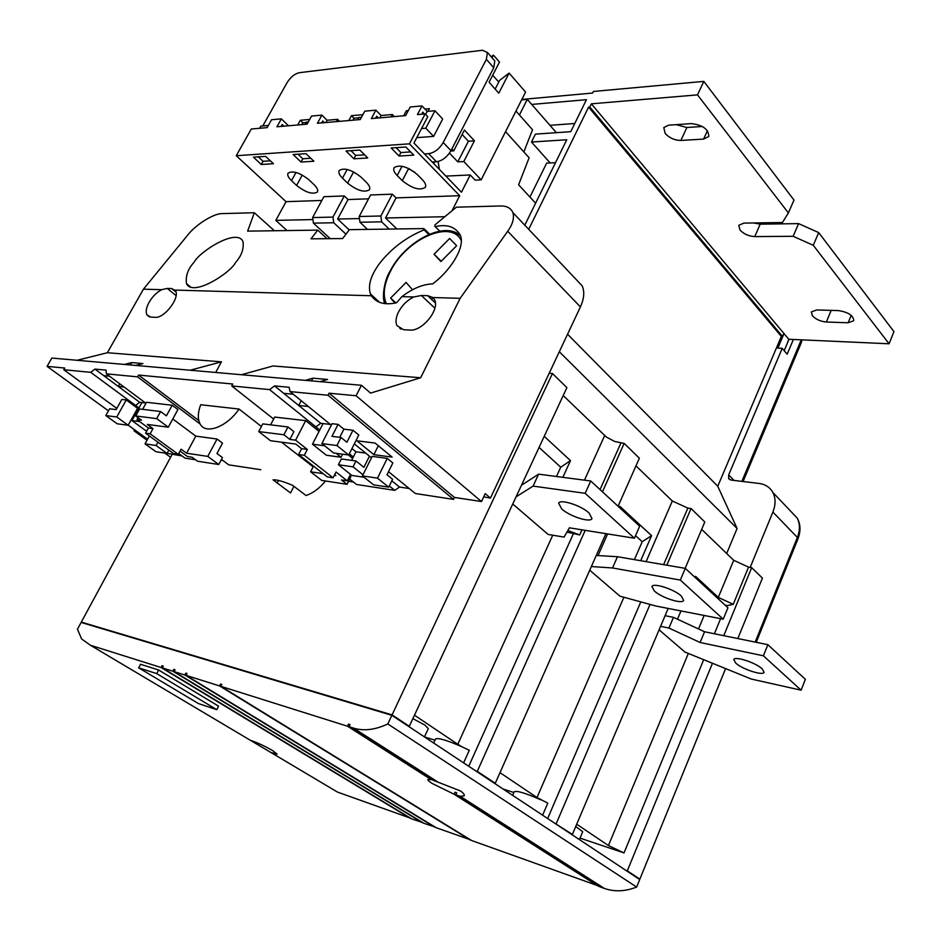<?xml version="1.0" encoding="UTF-8"?>
<svg xmlns="http://www.w3.org/2000/svg" width="941" height="941" viewBox="0 0 941 941"><rect width="100%" height="100%" fill="white"/><g stroke="black" fill="none" stroke-linecap="round" stroke-linejoin="round"><path stroke-width="1.41" d="M576.233 279.559L582.185 285.852C584.726 291.663 584.138 298.685 580.409 306.919L507.717 231.251C512.669 224.346 514.398 218.136 512.927 212.631C510.775 207.937 506.493 205.726 500.083 205.985L456.385 207.185L434.989 224.852L434.766 226.193L439.741 231.145L434.766 226.193M161.605 289.699C156.641 292.392 152.477 296.568 149.125 302.237C146.208 307.648 145.479 311.871 146.961 314.906L150.772 317.105L155.159 317.317C164.416 318.517 180.296 297.591 175.449 290.616L171.662 288.546L167.251 288.428L161.605 289.699L143.432 289.169L107.368 352.734L77.091 360.285M194.175 262.127C199.151 252.012 236.791 227.546 242.99 241.543C244.037 248.789 241.566 255.764 235.591 262.457C230.674 272.749 192.717 297.462 186.483 283.594C185.412 276.019 187.977 268.867 194.175 262.127M507.717 231.251L460.173 298.321L432.954 297.532L434.519 299.72C440.094 309.448 422.238 331.479 409.923 330.068L403.677 329.75L396.937 325.621C395.326 321.94 395.855 317.376 398.537 311.906C402.195 305.143 407.277 300.167 413.769 296.98L401.889 296.638L396.514 302.802C384.763 305.296 376.388 302.943 371.377 295.756L175.108 290.087M665.181 133.469L663.781 127.576L668.616 125.177L691.423 123.6C702.939 125.071 708.726 129.376 708.773 136.539L703.597 139.08L680.861 140.456C674.685 140.35 669.451 138.021 665.181 133.469M812.342 315.705L811.354 311.93L816.694 309.954L838.549 310.601C848.382 312.212 853.452 315.588 853.769 320.728L848.135 322.787L826.351 322.01C820.481 321.457 815.812 319.352 812.342 315.705M813.283 245.307L889.08 343.783L893.95 331.632L818.694 232.592L813.283 245.307L793.134 236.297L754.741 236.603C748.742 236.238 743.813 234.038 739.967 229.98L738.791 225.299L743.896 223.099L782.418 222.523L788.382 212.937L793.981 200.057L703.809 81.385L697.504 94.876L788.382 212.937M589.101 513.01L592.007 518.597C590.278 522.984 569.634 516.338 561.683 508.905L558.636 503.188C560.26 498.789 581.209 505.505 589.101 513.01M681.355 596.065L683.672 600.429C682.296 604.463 661.535 597.747 654.371 591.007L651.937 586.537C653.207 582.491 674.25 589.254 681.355 596.065M762.21 668.851L764.092 672.321C762.998 676.014 742.226 669.227 735.756 663.111L733.792 659.559C734.768 655.842 755.799 662.676 762.21 668.851M412.864 718.642L424.838 725.04L428.296 728.605L424.462 736.909M575.716 826.563L582.726 831.715L579.409 839.572M270.855 752.482L277.148 754.164L272.69 750.612C264.186 745.79 256.752 742.367 250.412 740.32L337.525 792.099L410.723 818.258M347.5 726.217L431.272 779.666L427.849 779.466C427.532 780.065 428.978 781.406 432.19 783.465L454.103 794.228L455.009 792.216L456.738 792.863L455.832 794.874L460.208 796.286L464.148 795.874C464.736 794.686 463.513 793.051 460.443 790.958L432.566 780.03L349.029 726.699L350.04 724.57L348.523 724.1L347.5 726.217L220.876 686.342L221.853 684.413L220.582 684.013L219.606 685.942L186.095 675.379L187.059 673.509L185.847 673.133L184.883 675.003L174.085 671.603L175.05 669.745L173.862 669.369L172.897 671.227L162.299 667.887L163.252 666.052L162.087 665.687L161.134 667.522L90.454 645.267L250.412 740.32M428.802 234.485L424.12 229.863C406.218 237.191 391.327 248.436 379.446 263.574C370.683 275.619 367.696 285.758 370.495 294.004L371.377 295.756M408.159 168.31L409.547 168.98M493.296 59.201L494.813 60.953L493.766 67.752L486.368 59.318L487.45 52.508L482.498 50.261L299.309 72.704C294.674 73.786 290.604 77.08 287.123 82.585L262.774 125.953M450.974 150.678C447.104 157.123 442.258 160.829 436.448 161.77L432.26 162.005L424.462 153.936L428.649 153.677C434.46 152.701 439.318 148.972 443.223 142.503L450.974 150.678L493.766 67.752M253.376 171.533L252.494 170.721M288.511 125.788L281.359 118.86L271.561 119.754L267.15 127.635L251.306 129.011L236.25 155.724L286.04 201.68L275.819 220.382L287.052 230.569M523.855 151.913L532.535 129.752L515.974 111.062M535.605 203.174L518.585 184.789L529.136 157.77L505.552 131.658M462.149 134.504L468.406 141.221L457.796 161.864L449.48 153.112M492.708 75.198L498.765 82.067L495.154 89.089M432.26 162.005L461.455 192.223L470.241 174.955L475.158 180.131L481.157 179.872L525.584 92.053L509.081 73.092L498.789 93.194L489.085 82.243L499.483 62.071L493.413 55.096L492.037 57.766M236.25 155.724L409.417 143.844L425.167 113.92L427.779 116.696L413.934 143.044L424.462 153.936M409.417 143.844L459.69 195.693L396.067 197.881L392.303 194.175L380.87 215.995L381.634 221.829L359.98 222.241L359.203 216.501L370.589 194.975L392.303 194.175M452.009 210.772L459.69 195.693M416.781 137.621L433.601 136.41L442.67 119.013L434.954 110.744L427.19 111.438L422.003 105.91L417.416 114.59L425.167 113.92M433.601 136.41L425.803 128.199L434.954 110.744M391.091 116.872L392.35 114.508L394.361 116.59M407.547 112.026L406.336 110.756L408.312 110.567M403.665 115.79L406.336 110.756M336.313 121.636L337.56 119.342L339.572 121.354M358.803 117.825L353.992 118.248L352.946 120.189M353.992 118.248L351.452 115.684L362.897 114.661M348.817 120.542L351.452 115.684M268.373 125.459L260.845 126.118L259.622 128.294M283.888 126.188L282.171 124.53L281.112 126.423M337.56 119.342L327.068 120.272L321.893 115.12L311.542 116.072L307.084 124.165L276.925 126.788L281.359 118.86M308.319 121.93L306.507 122.083L305.272 124.33M324.422 122.659L322.704 120.954L321.622 122.906M392.35 114.508L381.081 115.508L375.882 110.156L364.779 111.179L360.25 119.554L317.411 123.271L321.893 115.12M361.497 117.237L359.003 117.449L357.756 119.766M378.411 117.978L376.682 116.202L375.588 118.225M312.635 217.571L323.88 196.704L344.288 195.951L332.973 217.1L333.761 222.746L313.424 223.146L312.635 217.571L332.973 217.1M555.508 162.687L546.662 163.134L529.936 197.045M528.713 229.322L588.584 107.133L589.795 107.027L591.36 103.828L697.504 94.876M522.973 99.346L592.595 93.053L593.371 91.465L703.809 81.385M531.724 104.427L586.455 99.675L570.74 131.681L535.429 134.128L531.489 142.044L566.764 139.75L524.796 225.181M399.713 328.138L400.878 329.197M424.12 229.863L423.615 228.581L349.417 229.663L342.618 238.555L311 238.826L317.752 230.122L247.624 231.133L254.329 212.737L222.488 213.607C214.372 212.995 195.575 224.664 187.682 235.144L143.432 289.169M274.349 230.745L254.329 212.737M215.689 372.471L221.453 361.838L107.368 352.734M460.173 298.321L420.651 377.753L273.055 365.967L241.425 374.73M401.889 296.638C412.734 288.452 422.968 284.206 432.589 283.9C448.398 272.537 465.948 248.071 460.29 235.109C455.291 226.734 446.928 223.911 435.224 226.64M434.871 308.201L421.38 295.498L413.769 296.98M421.38 295.498L427.649 295.662L432.954 297.532M221.453 361.838L190.188 370.225M124.435 364.449L131.658 362.591L142.95 363.555L135.704 365.437M305.39 380.352L312.918 378.176L327.621 379.446L320.081 381.646M420.651 377.753L370.578 393.091L361.426 385.281L356.086 395.761L329.079 393.185L328.021 395.255L453.527 499.389L454.456 497.436L329.079 393.185M124.094 387.045L118.272 386.433L139.691 402.301L135.575 405.43L138.95 407.935M141.926 402.56L131.94 420.58L145.479 430.449L146.949 430.649M369.448 456.185L363.873 467.312L355.992 460.984L341.324 458.949L338.395 464.748L351.887 475.452L364.108 477.263M371.448 457.808L354.322 443.881M308.342 406.488L298.709 405.477L320.752 423.309L315.858 426.849L319.775 430.013M349.334 453.797L353.334 457.02M351.64 460.372L355.957 451.798L351.969 448.575M323.081 423.579L312.483 444.211L326.398 455.244L341.054 457.255L336.113 453.315M342.606 454.185L341.054 457.255M355.992 460.984L353.051 466.842L338.395 464.748M362.979 474.77L353.051 466.842M454.456 497.436L481.498 501.553L485.227 493.637L490.449 498.083L483.709 496.86M293.921 486.321L290.546 492.931L273.066 479.863C276.454 479.487 282.982 481.322 292.651 485.356L306.013 495.507C313.082 493.108 319.587 488.261 325.504 480.992M365.637 453.08L355.957 451.798M409.206 488.508L399.513 487.05L391.821 480.827M301.202 400.678L298.709 405.477L274.549 385.916L289.158 387.292L290.016 391.585L331.303 425.167M315.858 426.849L269.573 389.609L274.549 385.916M283.688 393.314L293.31 394.267M109.532 376.212L103.722 375.635L94.888 369.084L106.051 370.131L106.333 373.836L145.973 403.301M139.691 402.301L145.537 402.983M103.722 375.635L118.272 386.433L119.742 383.81M135.575 405.43L90.712 372.33L94.888 369.084M334.702 474.64L335.902 475.581L334.349 475.346M323.198 473.676L310.601 471.794L321.716 480.404L347.029 484.321L341.489 479.969L347.229 480.839L336.031 472.017L333.102 477.805L304.319 455.291L307.331 449.433L295.58 440.176L305.672 420.651L274.666 417.075L270.596 424.85M150.137 433.825L145.549 433.189L173.685 453.644L178.296 454.338L150.137 433.825L152.995 428.614L148.407 427.99L136.951 419.615L138.033 417.651M152.995 428.614L147.278 424.426L168.298 427.202L156.7 418.627L135.727 415.957L141.526 420.204L136.951 419.615M172.144 454.432L81.314 622.095L82.608 622.883M392.068 714.889L409.3 726.311L566.905 387.61L552.449 373.518L392.068 714.889L81.314 622.095M552.449 373.518L549.179 373.283L580.409 306.919M490.449 498.083L549.179 373.283M239.073 409.064L200.692 404.736C197.751 412.734 197.563 419.133 200.104 423.944C205.538 434.93 226.852 427.026 239.073 409.064L261.422 426.485M281.547 442.176L313.141 466.818M348.546 481.298L353.44 482.051M273.643 419.039L231.733 385.951L232.768 384.022L138.586 375.071L137.586 376.859L200.174 424.073M198.798 420.556L138.586 375.071M388.704 487.156L392.585 479.275L387.01 474.758L392.844 462.96L387.269 458.385L372.177 456.373L362.414 475.911L373.636 484.862L388.704 487.156L377.482 478.134L387.269 458.385M392.126 457.103L373.871 454.679L356.851 440.8L375.106 443.07L392.126 457.103M388.527 471.7L415.357 493.519L453.527 499.389M290.016 391.585L328.021 395.255M352.981 430.249L343.9 429.167L338.054 424.391L332.055 423.697L321.881 443.587L333.667 452.986L348.711 455.009L358.803 435.013L352.981 430.249L346.911 442.246L341.018 437.471L336.913 445.528L321.881 443.587M399.513 487.05L394.761 490.355L356.533 484.486L349.664 479.063M394.761 490.355L389.292 485.956M231.733 385.951L269.573 389.609M352.64 458.396L348.382 454.962M319.058 431.401L305.672 420.651M134.445 416.063L133.598 415.44M134.904 413.099L136.022 413.228M126.259 399.949L121.836 399.431L116.155 409.617L109.591 408.794L105.804 415.569L117.178 423.779L128.164 425.261L137.574 408.288L126.259 399.949L116.755 416.992L105.804 415.569M195.505 459.749L185.024 458.138L178.719 453.538M132.399 419.768L131.552 419.145M116.825 408.406L63.765 369.731L90.712 372.33M221.441 459.408L228.769 464.854L260.786 469.724M106.333 373.836L137.586 376.859M180.037 451.104L187.447 456.526L192.07 457.232L197.516 461.219L218.747 464.501L222.429 457.573L216.971 453.515L222.499 443.129L217.053 439.024L195.799 436.13L172.791 418.968M168.298 427.202L177.92 409.558L172.191 405.242L146.525 402.289L142.632 409.347M567.564 334.208L717.76 486.25L737.097 528.466L559.319 351.722M588.584 107.133L781.336 336.408L717.76 486.25M726.675 553.496L737.097 528.466M591.36 103.828L784.018 333.573L777.842 348.123L782.218 348.346L728.675 474.899L734.039 480.428M783.724 333.561L782.5 336.466L781.336 336.408M755.176 642.091L797.38 537.452L772.89 512.069L750.177 567.388M772.89 512.069C775.772 504.694 775.76 498.165 772.867 492.449C769.973 487.309 765.351 484.297 759.011 483.439L731.098 480.075L728.663 478.522L728.675 474.899M793.381 339.478L787.17 354.192L782.218 348.346M789.017 339.278L784.194 350.687M695.081 577.409L695.528 576.339L718.312 597.417L733.709 560.295L748.542 567.117L751.683 567.646L762.433 578.115L737.826 638.551M725.593 668.592L639.856 879.153L638.339 878.623M786.982 344.088L788.781 339.266L889.08 343.783M531.489 142.044L550.179 162.958M784.018 333.573L788.781 339.266M589.795 107.027L782.5 336.466M391.856 715.313L387.798 723.958L636.634 887.069L639.704 879.529L391.856 715.313L81.126 622.436L77.456 629.223L81.632 638.986L90.454 645.267M387.798 723.958C375.259 729.851 363.861 731.251 353.604 728.146L349.029 726.699M409.3 726.311L407.747 725.84M455.832 794.874L599.852 886.81L604.381 888.445C614.485 891.974 625.247 891.515 636.634 887.069M598.488 885.94L471.582 840.501L220.876 686.342M470.406 839.772L436.177 827.715L186.095 675.379M435.048 827.033L423.897 823.281L174.085 671.603M422.791 822.61L411.817 818.917L162.299 667.887M330.068 787.664L337.525 792.099M554.661 823.187L572.387 834.42L668.169 608.427M635.975 465.866L672.333 500.988L687.847 508.116L691.047 508.552L666.816 565.188M650.031 604.416L556.202 823.693M685.154 568.34L704.809 521.973L691.047 508.552M572.387 834.42L570.846 833.902M618.072 506.246L639.374 458.208L624.154 443.387L602.463 491.825M585.208 530.348L477.275 771.373L495.272 783.3L605.922 533.665M751.683 567.646L723.77 635.681M712.466 663.252L627.306 870.825L639.856 879.153M495.272 783.3L493.731 782.806M625.777 870.296L627.306 870.825M717.371 598.017L718.312 597.417L733.251 604.322L725.876 605.875M580.032 838.102L624.012 852.922L608.439 845.547L688.342 653.454M475.723 770.879L477.275 771.373M563.212 395.549L606.369 437.047L614.767 441.505L624.154 443.387M566.952 532.088L579.691 534.959L567.846 530.536M542.604 815.188L547.791 803.155L537.005 797.545L623.895 597.264M514.151 791.922L514.221 791.757C516.797 790.452 525.701 793.157 540.934 799.862M463.619 762.857L469.288 750.295L462.055 746.825C446.916 740.179 438.059 737.591 435.483 739.038L435.389 739.238M462.055 746.825L457.785 744.296L552.732 535.206M216.771 709.667L218.559 706.138L158.617 669.992L140.538 664.264L138.668 667.828L198.504 703.586L216.771 709.667L156.724 673.615L158.617 669.992M161.134 667.522L410.617 818.482M454.103 794.228L598.347 886.269M219.606 685.942L470.288 840.031M184.883 675.003L434.942 827.268M172.897 671.227L422.685 822.846M500 772.667L537.005 797.545M591.36 566.541L612.544 567.964L680.319 580.068L723.217 619.178L656.042 606.063L619.978 596.194L589.736 570.199M414.475 715.184L457.785 744.296M424.509 736.944L434.965 740.155M576.704 824.222L608.439 845.547M503.117 789.029L513.892 792.51M562.847 477.334L570.481 460.631L560.73 467.218L556.472 476.499M640.703 560.707L651.572 535.652L642.209 541.722L634.41 559.624M651.572 535.652L619.837 506.293L619.343 507.422M607.604 533.935L598.017 555.578M156.724 673.615L138.668 667.828M136.469 431.143L134.01 430.802L147.031 440.223M164.793 453.08L170.592 457.279M134.01 430.802L134.587 429.778M635.551 535.629L642.209 541.722M677.485 619.213L680.966 610.932M660.582 626.33L668.945 628.047L700.104 642.503L763.398 655.806L801.109 690.188L751.341 679.061L684.977 652.078L659.1 629.835M539.075 447.422L560.73 467.218M516.08 496.836L533.088 486.097L585.173 493.319L634.422 538.217L569.387 527.819L564.106 537.088L548.156 534.453L512.751 504M733.709 560.295L701.68 529.348M544.227 436.33L570.481 460.631M668.945 628.047L673.462 617.355L704.562 631.764L767.856 644.679L805.355 679.32L801.109 690.188M665.099 615.685L673.462 617.355M763.398 655.806L767.856 644.679M700.104 642.503L704.562 631.764M612.544 567.964L617.472 556.719L685.283 568.364L727.922 607.768L723.217 619.178M596.253 555.472L617.472 556.719M680.319 580.068L685.283 568.364M634.422 538.217L639.668 526.207L590.748 480.992L585.173 493.319M533.088 486.097L538.617 474.158L590.748 480.992M521.467 485.25L538.617 474.158M725.405 605.439L726.158 605.216M162.087 665.687L163.122 666.31M173.862 669.369L174.908 670.016M185.847 673.133L186.918 673.78M220.582 684.013L221.711 684.707M348.523 724.1L349.852 724.958M455.009 792.216L456.585 793.228M702.327 126.47L686.883 127.506L676.203 124.659M818.694 232.592L798.603 223.617L760.21 224.17L753.635 222.958M793.134 236.297L798.603 223.617M182.001 455.926L167.086 453.327M147.596 439.212L128.211 425.167M108.45 410.841L47.05 366.355L51.849 358.062L361.426 385.281M481.498 501.553L356.086 395.761M63.765 369.731L64.729 368.037L47.05 366.355M221.076 460.102L222.699 460.349M320.752 423.309L330.409 424.426M128.164 425.261L116.755 416.992M156.7 418.627L160.593 411.523L166.392 415.84L172.191 405.242M145.549 433.189L148.407 427.99M218.747 464.501L207.773 456.397L217.053 439.024M207.773 456.397L186.589 453.221L195.799 436.13M178.296 454.338L181.084 449.175L186.589 453.221M167.028 453.421L156.088 445.493L145.032 443.87L155.947 451.739L167.028 453.421L168.827 450.116M156.088 445.493L157.912 442.176M145.032 443.87L149.372 435.965M377.482 478.134L362.414 475.911M304.319 455.291L298.603 454.491L327.362 476.934L333.102 477.805M298.603 454.491L301.602 448.657L295.756 444.058L270.538 440.729L258.74 431.578L262.774 423.897L287.981 426.955L283.923 434.766L258.74 431.578M310.601 471.794L313.506 466.124M347.229 480.839L350.499 474.346M287.981 426.955L293.898 431.637L289.852 439.435L283.923 434.766M295.58 440.176L289.852 439.435M307.331 449.433L301.602 448.657M339.76 437.318L343.9 429.167M341.018 437.471L331.95 436.353L338.054 424.391M348.711 455.009L336.913 445.528M160.593 411.523L139.597 408.97L135.727 415.957M347.029 484.321L350.852 476.711L349.746 475.84M139.656 421.592L131.94 420.58M131.658 362.591L130.317 364.967M312.918 378.176L311.506 380.893M324.68 445.811L312.483 444.211M378.341 445.74L373.871 454.679M327.033 238.685L317.752 230.122M394.938 303.143L390.621 298.05L406.1 282.429L412.499 289.734M395.926 302.943L390.621 298.05M440.917 261.563L434.048 254.223L449.633 238.496L456.632 245.719L440.917 261.563M441.235 261.245L434.048 254.223M396.867 228.969L385.551 217.994L444.752 216.712M349.217 229.933L337.643 219.03L358.662 218.583M275.819 220.382L312.094 219.594M556.39 132.669L527.289 99.37L519.42 114.955M523.302 99.722L522.29 98.57M574.763 123.494L549.967 125.318M422.003 105.91L410.217 106.992L405.642 115.614L371.342 118.59L375.882 110.156M521.632 99.875L527.289 99.37M413.758 155.136L405.83 146.996L391.162 147.984L399.078 156.03L413.758 155.136M367.743 157.959L359.838 150.078L346.006 150.995L353.922 158.806L367.743 157.959M313.894 161.252L306.001 153.665L293.145 154.524L301.014 162.04L313.894 161.252M273.466 163.734L265.609 156.359L253.447 157.171L261.28 164.475L273.466 163.734M321.869 200.445L286.04 201.68M368.554 198.833L348.029 199.539L344.288 195.951M308.954 179.813C299.744 172.615 292.792 170.392 288.075 173.132C287.099 174.967 288.24 177.484 291.51 180.66L296.603 185.436C305.766 192.552 312.694 194.74 317.376 191.999C318.329 190.211 317.223 187.765 314.047 184.648L308.954 179.813M347.594 183.119C357.086 190.6 364.367 192.823 369.425 189.764C370.413 187.906 369.378 185.412 366.296 182.272L361.179 177.261C351.64 169.698 344.324 167.427 339.231 170.486C338.207 172.415 339.289 174.979 342.489 178.178L347.594 183.119L353.593 171.909M402.289 180.637C412.146 188.529 419.815 190.764 425.297 187.353C426.332 185.412 425.356 182.872 422.38 179.731L417.263 174.52C407.359 166.533 399.643 164.252 394.126 167.674C393.056 169.686 394.067 172.297 397.173 175.508L402.289 180.637L408.559 168.662M297.685 124.988L300.285 120.283L309.695 119.436M424.979 109.074L429.425 108.674L428.002 111.356M244.789 163.605L245.672 164.416M443.223 142.503L486.368 59.318M330.197 238.661L313.424 223.146M345.959 234.18L333.761 222.746M348.029 199.539L337.643 219.03M367.496 229.392L359.98 222.241M389.151 229.086L381.634 221.829M396.067 197.881L385.551 217.994M427.19 111.438L425.626 114.414M381.081 115.508L379.811 117.86M327.068 120.272L325.821 122.542M421.568 128.529L425.803 128.199M396.114 147.655L400.913 152.56L410.641 151.936M258.293 156.853L263.057 161.299L270.373 160.829M298.026 154.195L302.802 158.782L310.789 158.264M350.934 150.666L355.733 155.418L364.637 154.853M424.509 113.979L422.78 112.144L421.674 114.226M439.365 169.368L438.13 161.511M445.869 176.096L470.241 174.955M451.868 148.925L453.715 150.866L464.442 130.058L474.417 140.809L463.807 161.534L481.157 179.872M463.807 161.534L457.796 161.864M453.715 150.866L450.774 151.054M306.307 122.448L302.814 122.753L300.285 120.283M302.814 122.753L301.779 124.635M509.081 73.092L499.624 80.397L498.765 82.067M493.413 55.096L491.214 56.825M474.417 140.809L468.406 141.221M263.057 161.299L261.28 164.475M302.802 158.782L301.014 162.04M355.733 155.418L353.922 158.806M400.913 152.56L399.078 156.03M455.315 232.498L460.478 235.638M461.278 240.602C451.174 218.712 405.724 239.39 390.303 271.62C383.904 284.441 382.599 295.156 386.375 303.767M409.335 168.992L414.663 172.238M278.371 480.604L277.195 482.874M741.861 481.369L800.956 340.571L800.297 339.783M801.203 339.83L801.438 342.324L743.061 481.521M640.797 601.887L547.65 818.529M687.847 508.116L663.628 564.635M748.542 567.117L733.251 604.322M720.606 618.672L714.384 633.763M703.692 659.688L624.012 852.922M573.281 533.912L468.736 766.256M620.919 443.035L600.04 489.579M581.985 529.842L579.691 534.959M460.208 796.286L604.381 888.445M353.604 728.146L437.377 781.689M698.516 628.964L704.139 615.449M646.102 561.636L672.333 500.988M584.467 480.169L604.64 435.589M756.246 642.303L797.944 538.864L797.38 537.452C800.156 530.195 800.085 523.725 797.168 518.032L791.075 511.622M754.741 236.603L760.21 224.17M848.135 322.787L851.193 315.341M826.351 322.01L831.185 310.389M703.597 139.08L707.456 130.705M680.861 140.456L686.883 127.506M435.354 302.967L427.649 295.662M176.085 295.627L167.251 288.428M176.002 292.098L171.662 288.546M433.389 297.991L431.19 299.015M359.203 216.501L380.87 215.995M436.448 161.77L428.649 153.677M296.015 172.438L291.51 180.66M302.273 175.05L296.603 185.436M347.17 169.439L342.489 178.178M402.03 166.239L397.173 175.508M434.471 161.887L433.66 163.452M460.561 235.873C444.623 220.076 404.524 241.813 389.715 271.831C385.269 278.148 381.234 296.98 384.845 303.625M149.454 316.882L146.961 314.906M379.623 302.343L370.495 294.004M514.221 791.757L512.645 795.345M435.483 739.038L433.66 743.002M797.944 538.864C800.897 531.1 800.626 524.161 797.168 518.032L772.867 492.449M728.663 478.522L729.745 479.628M801.473 342.242L801.838 339.854M512.927 212.631L582.185 285.852M190.858 287.217L186.483 283.594M429.578 234.156L424.309 228.945M494.813 60.953L487.45 52.508M408.959 168.945L415.193 172.65"/></g></svg>
